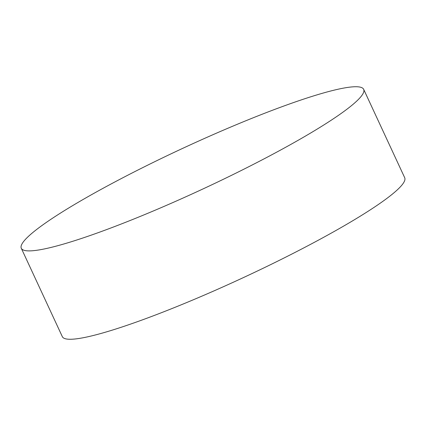 <?xml version="1.0" encoding="UTF-8"?>
<svg xmlns="http://www.w3.org/2000/svg" width="426" height="426" viewBox="0 0 426 426"><rect width="100%" height="100%" fill="white"/><g stroke="black" fill="none" stroke-linecap="round" stroke-linejoin="round"><path stroke-width="0.64" d="M21.3 248.278L62.324 336.652A188.734 22.674 -24.9 0 0 76.03 338.878A188.734 22.674 -24.9 0 0 272.784 263.572A188.734 22.674 -24.9 0 0 404.7 177.722L363.676 89.348A188.734 22.674 -24.9 0 0 349.97 87.122A188.734 22.674 -24.9 0 0 153.216 162.428A188.734 22.674 -24.9 0 0 21.3 248.278A188.734 22.674 -24.9 0 0 35.007 250.504A188.734 22.674 -24.9 0 0 231.765 175.198A188.734 22.674 -24.9 0 0 363.676 89.348"/></g></svg>
